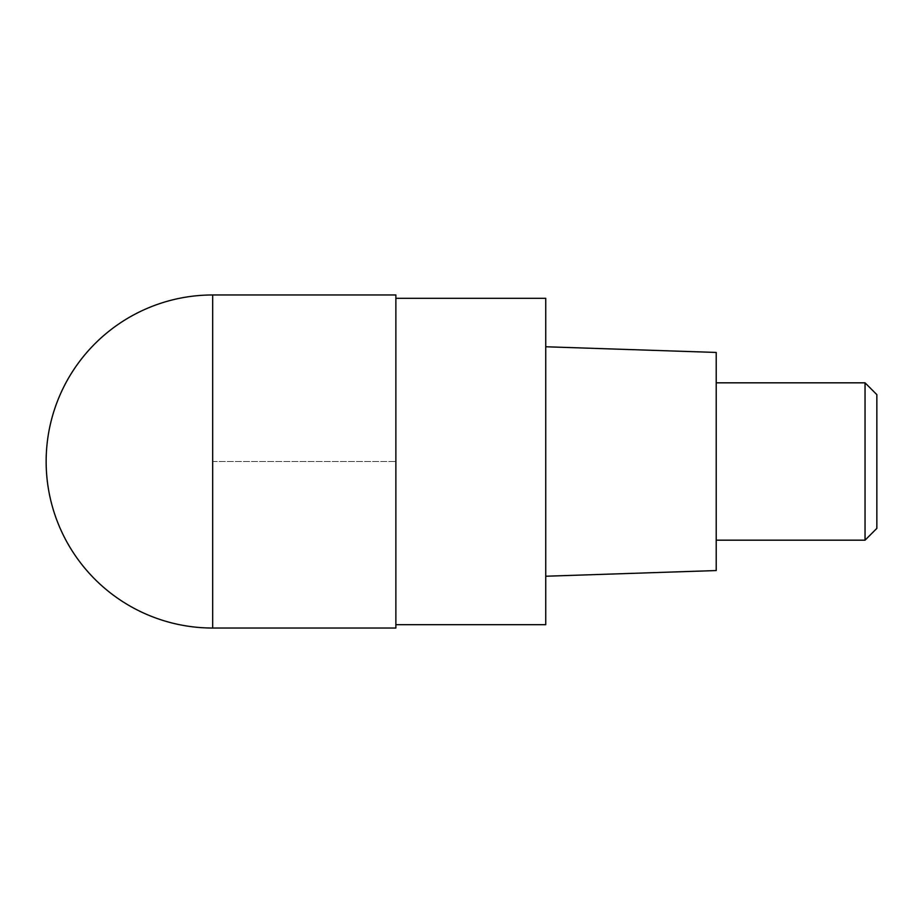 <?xml version="1.0" encoding="UTF-8"?>
<svg xmlns="http://www.w3.org/2000/svg" width="923" height="923" viewBox="0 0 923 923"><rect width="100%" height="100%" fill="white"/><g stroke="black" fill="none" stroke-linecap="round" stroke-linejoin="round"><path stroke-width="0.69" stroke-dasharray="4.62 3.46" d="M395.875 294.968L395.875 628.032M395.875 298.314L395.875 624.686L395.875 298.314M545.747 298.314L545.747 624.686M545.747 576.24L545.747 346.76L545.747 576.24M716.213 352.448L716.213 570.552M716.213 540.174L716.213 382.826L716.213 540.174M865.047 382.826L865.047 540.174M876.85 394.629L876.85 528.371M212.682 461.5L395.875 461.5L212.682 461.5M212.682 628.032L212.682 294.968"/><path stroke-width="1.38" d="M395.875 628.032L395.875 294.968L212.682 294.968L212.682 628.032L395.875 628.032M212.682 628.032A166.532 166.532 0 0 1 46.15 461.5A166.532 166.532 0 0 1 212.682 294.968M395.875 298.314L545.747 298.314L545.747 624.686L395.875 624.686M545.747 576.24L716.213 570.552L716.213 352.448L545.747 346.76M716.213 540.174L865.047 540.174L865.047 382.826L716.213 382.826M865.047 382.826L876.85 394.629L876.85 528.371L865.047 540.174"/></g></svg>
